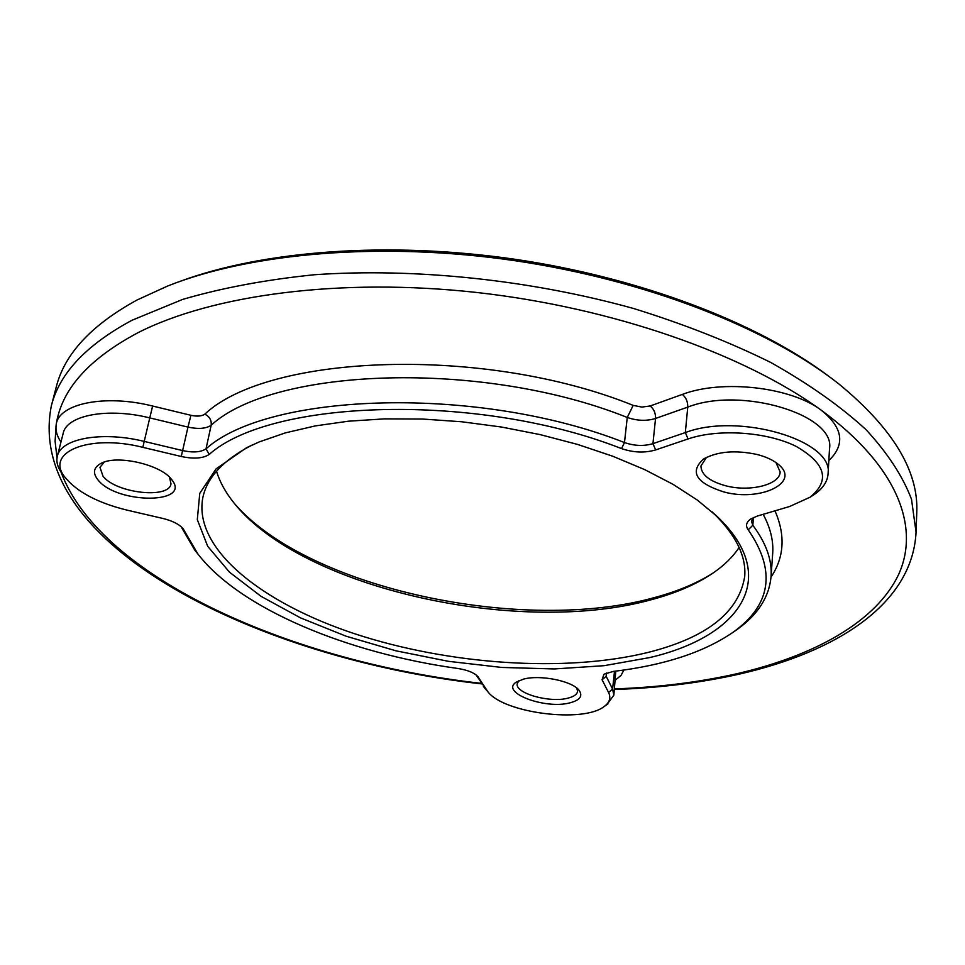 <?xml version="1.0" encoding="UTF-8"?>
<svg xmlns="http://www.w3.org/2000/svg" width="965" height="965" viewBox="0 0 965 965"><rect width="100%" height="100%" fill="white"/><g stroke="black" fill="none" stroke-linecap="round" stroke-linejoin="round"><path stroke-width="1.45" d="M732.471 632.702L737.296 629.373C757.875 614.621 769.117 597.07 771.047 576.732C772.277 560.339 766.21 543.186 752.833 525.286L751.47 521.281L753.46 517.481M604.271 674.113L613.294 671.423C664.113 665.368 704.124 652.256 733.34 632.075C771.337 604.729 776.282 570.629 748.201 529.797L752.833 525.286L753.424 517.505M811.806 496.082L814.351 494.43C822.904 488.471 827.475 481.631 828.067 473.887L829.526 448.616C835.581 414.661 740.831 386.169 687.755 407.109L655.549 418.46C646.574 421.21 637.153 420.873 627.262 417.459L624.488 442.561L621.52 448.604C633.45 452.657 644.825 453.104 655.645 449.919L688.057 438.954C718.31 428.532 766.717 431.741 796.053 446.325C825.799 463.55 830.467 480.522 810.033 497.228L789.575 506.516L757.32 516.046L750.637 519.049C746.186 522.282 745.378 525.865 748.201 529.797M828.067 473.887C834.11 440.51 738.695 412.151 685.331 432.585L652.943 443.647C643.92 446.325 634.439 445.963 624.488 442.561C479.123 385.107 268.765 392.152 206.028 448.834C200.925 452.223 193.157 452.814 182.723 450.595L144.268 441.415C102.025 430.921 60.699 438.472 57.333 456.252C56.018 461.692 57.611 467.47 62.098 473.574L63.437 475.275M621.52 448.604C478.314 392.236 271.322 398.919 209.224 454.419L206.028 448.834L211.166 425.227C273.879 367.388 482.946 359.547 627.262 417.459L633.173 405.372C484.563 345.241 268.789 353.866 204.821 414.142C209.598 416.603 211.721 420.306 211.166 425.227C206.076 428.701 198.344 429.316 187.982 427.097L181.263 456.493C193.772 459.147 203.084 458.459 209.224 454.419M181.263 456.493L142.832 447.338C88.696 433.611 44.245 452.44 65.186 477.506C77.188 492.029 97.767 502.886 126.934 510.111L162.952 518.47C172.663 520.883 179.418 524.357 183.229 528.88L197.873 553.958C240.237 608.987 347.738 653.233 457.977 668.504C467.567 670.036 474.189 672.714 477.832 676.525L487.904 691.784C503.839 713.159 583.355 723.292 604.162 706.513C609.663 702.484 611.135 697.804 608.565 692.472L602.1 679.758L606.189 676.332L612.594 689.082L613.849 695.186L606.828 704.703M197.873 553.958L194.858 550.243L181.106 526.673M194.858 550.243L198.525 554.803M486.42 689.782L475.95 674.788M483.369 686.32L485.769 689.372M603.873 674.378L602.1 679.758M606.43 673.039L606.189 676.332L606.551 672.991M234.591 503.694C308.064 588.903 524.2 634.512 655.585 597.275C677.695 591.268 696.67 583.318 712.508 573.415M216.51 471.246C219.779 481.957 225.569 492.476 233.88 502.813C302.142 589.06 520.991 636.731 652.738 599.325C676.839 592.787 697.068 583.934 713.449 572.776C724.365 565.237 732.918 556.817 739.118 547.481M253.132 444.576L250.972 445.649C223.108 460.269 207.077 477.554 202.855 497.506C193 548.566 261.382 602.992 354.939 633.848C448.978 664.704 564.513 672.774 647.431 652.581C706.404 637.865 738.828 612.522 744.703 576.551C746.355 556.226 735.921 535.08 713.4 513.115L711.627 511.462M614.452 689.493C658.902 688.009 700.674 682.846 739.745 674.016C836.329 651.882 912.359 604.331 916.062 532.197L916.75 512.668C918.801 471.209 892.818 428.291 838.79 383.889C768.092 328.064 645.995 279.886 514.104 260.574C382.2 241.407 251.419 252.685 167.717 285.99L136.982 300.031C91.301 325.096 64.378 354.131 56.223 387.122L51.302 406.036C23.872 546.214 261.479 659.65 481.812 683.896M828.139 375.807C757.477 322.744 640.217 277.63 514.309 259.175C388.376 240.888 263.107 250.635 180.238 281.298M649.626 657.587C739.769 636.755 782.169 577.975 717.14 516.48L697.369 500.111L673.1 484.37L644.68 469.605L612.618 456.18L577.516 444.407L540.111 434.6L501.221 426.988L461.728 421.765L422.525 419.039L384.492 418.87L348.462 421.198L315.169 425.927L285.254 432.911L259.247 441.91L246.413 447.808L216.064 468.906L199.767 493.344L197.306 519.616L207.704 546.311L229.537 572.233L261.081 596.358L300.549 617.889L346.109 636.212L395.988 650.82L448.46 661.327L501.788 667.442L554.284 668.95L604.162 665.681L649.626 657.587M169.514 477.205L170.998 483.827C169.128 499.219 116.27 493.308 103.038 476.276L99.962 467.362L104.28 462.054M98.165 480.136C117.441 504.357 192.192 504.176 171.686 479.617L171.505 479.388C160.974 464.672 117.187 454.539 101.229 463.26C93.424 467.434 92.411 473.067 98.165 480.136M775.969 462.561L780.154 471.921C779.997 484.744 749.793 492.198 725.849 485.817C709.492 481.294 701.181 474.683 700.928 465.962L706.501 457.374M757.018 454.467C735.27 449.847 717.405 451.391 703.425 459.099C689.348 472.078 696.127 483.019 723.762 491.921C759.901 501.957 800.853 482.79 778.755 464.732C773.616 460.305 766.379 456.879 757.018 454.467M576.768 688.057L577.589 691.326C577.082 694.414 573.813 696.706 567.794 698.19C549.519 703.111 514.9 693.28 517.216 683.69L518.796 680.735M523.537 679.119L516.347 682.086C499.52 692.375 544.815 709.637 569.857 702.87C580.23 700.107 583.222 695.813 578.831 689.987C571.594 680.808 539.905 674.559 523.537 679.119M688.057 438.954L685.331 432.585L687.755 407.109C687.876 401.754 686.055 397.52 682.327 394.42L650.169 405.963C653.896 408.991 655.693 413.165 655.549 418.46L652.943 443.647L655.645 449.919M142.832 447.338L149.768 417.893C107.815 407.363 66.657 415.179 63.195 433.273L57.333 456.252M181.179 526.842L184.448 530.955M476.819 675.5L478.387 677.273M608.565 692.472L612.594 689.082L614.5 671.278M771.047 576.732L772.688 553.428C773.604 540.895 770.432 527.867 763.17 514.321M152.627 406.036L190.901 415.3L187.982 427.097L149.768 417.893L152.627 406.036C104.69 393.913 58.165 403.696 56.163 424.841L55.089 441.282L57.019 457.796M613.849 695.186L615.791 671.121M916.062 532.197L911.491 499.219C902.818 476.312 887.631 453.104 865.955 429.594C840.467 406.229 808.754 383.865 770.818 362.502C729.6 342.093 683.883 324.107 633.667 308.523C530.533 279.826 415.107 267.751 314.59 274.723C265.833 279.693 221.841 287.932 182.614 299.427L132.024 320.247C86.247 344.891 59.335 373.491 51.302 406.036M614.524 688.901C658.239 687.37 699.239 682.255 737.525 673.582C814.762 655.609 876.196 621.75 898.62 574.477C920.164 527.24 897.896 466.324 821.155 410.137C744.341 354.203 612.703 307.582 476.396 292.443C340.066 277.413 211.89 294.916 137.79 332.804C88.515 359.077 61.314 389.751 56.163 424.841C55.343 430.318 56.935 436.059 60.952 442.042M60.988 471.981C100.975 578.976 294.723 662.641 481.451 683.353M190.901 415.3C197.137 416.639 201.782 416.253 204.821 414.142M633.173 405.372L641.882 407.085L650.169 405.963M828.839 460.582C845.557 444.467 842.988 427.652 821.155 410.137C790.769 386.893 722.061 379.197 682.327 394.42M771.011 577.13C784.255 557.3 785.582 535.201 774.979 510.835M615.465 680.036L621.062 675.355L623.885 670.024M733.34 632.075L737.296 629.373M751.409 518.555L750.637 519.049M810.033 497.228L814.351 494.43M65.186 477.506L62.098 473.574M604.162 706.513L607.866 703.992M487.904 691.784L484.937 688.443M713.4 513.115L717.14 516.48M250.972 445.649L246.413 447.808M170.926 478.7L171.686 479.617M102.326 462.766L101.229 463.26M704.896 458.218L703.425 459.099M777.44 463.634L778.755 464.732"/></g></svg>
